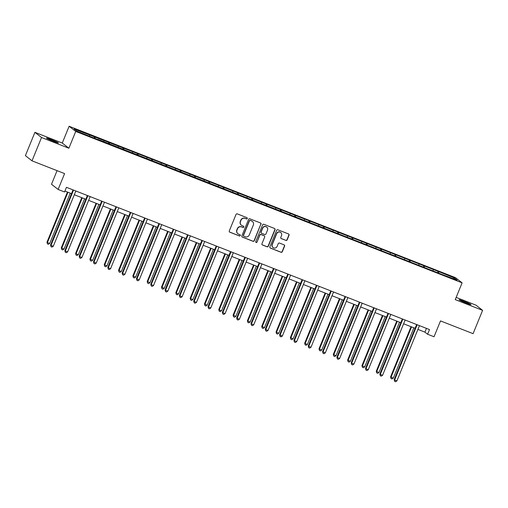 <?xml version="1.0" encoding="UTF-8"?>
<svg xmlns="http://www.w3.org/2000/svg" width="508" height="508" viewBox="0 0 508 508"><rect width="100%" height="100%" fill="white"/><g stroke="black" fill="none" stroke-linecap="round" stroke-linejoin="round"><path stroke-width="0.76" d="M247.237 218.523A0.692 0.673 128.1 0 0 246.869 217.634L237.299 213.887A0.991 0.965 128.1 0 0 236.023 214.446L229.299 230.93A0.991 0.965 128.1 0 0 229.826 232.194L239.395 235.947A0.692 0.673 128.1 0 0 240.087 234.76A0.692 0.673 128.1 0 0 239.922 234.664L238.684 234.182A3.169 3.092 128.1 0 1 236.995 230.124L237.554 228.746A3.169 3.092 128.1 0 1 241.637 226.949L242.875 227.432A0.692 0.673 128.1 0 0 243.561 226.244A0.692 0.673 128.1 0 0 243.395 226.149L242.157 225.666A3.169 3.092 128.1 0 1 240.468 221.609L241.033 220.231A3.169 3.092 128.1 0 1 245.11 218.434L246.348 218.916A0.692 0.673 128.1 0 0 247.237 218.523M241.395 225.228L241.217 225.088A3.169 3.092 128.1 0 1 240.29 221.463L240.849 220.091A3.169 3.092 128.1 0 1 244.932 218.294L246.17 218.777A0.692 0.673 128.1 0 0 246.939 217.665M229.502 231.985A0.991 0.965 128.1 0 0 229.648 232.054L239.217 235.807A0.692 0.673 128.1 0 0 239.992 234.696M237.922 233.744L237.744 233.604A3.169 3.092 128.1 0 1 236.817 229.978L237.376 228.606A3.169 3.092 128.1 0 1 241.452 226.809L242.691 227.292A0.692 0.673 128.1 0 0 243.465 226.181M463.925 301.288A6.458 0.406 22.2 0 0 459.086 299.745A6.458 0.406 22.2 0 0 466.211 303.079A6.458 0.406 22.2 0 0 471.049 304.629A6.458 0.406 22.2 0 0 463.925 301.288M51.302 139.598A6.458 0.406 22.2 0 0 46.463 138.049A6.458 0.406 22.2 0 0 53.594 141.389A6.458 0.406 22.2 0 0 58.433 142.932A6.458 0.406 22.2 0 0 51.302 139.598M285.877 240.411A0.991 0.965 128.1 0 0 287.153 239.846L289.039 235.223A0.991 0.965 128.1 0 0 288.512 233.953L277.882 229.787A0.991 0.965 128.1 0 0 276.606 230.353L269.881 246.831A0.991 0.965 128.1 0 0 270.408 248.101L281.038 252.266A0.991 0.965 128.1 0 0 282.315 251.701L284.594 246.12A0.991 0.965 128.1 0 0 284.067 244.85L279.514 243.065A0.991 0.965 128.1 0 0 278.244 243.63L277.114 246.399A2.648 2.584 128.1 0 1 273.063 247.542A2.648 2.584 128.1 0 1 272.294 244.513L276.72 233.661A2.648 2.584 128.1 0 1 280.765 232.518A2.648 2.584 128.1 0 1 281.54 235.547L280.803 237.357A0.991 0.965 128.1 0 0 281.33 238.627L285.699 240.271A0.991 0.965 128.1 0 0 286.976 239.706L288.861 235.083A0.991 0.965 128.1 0 0 288.658 234.023M41.529 137.509L68.878 148.228L62.268 143.04L34.919 132.328L41.529 137.509L32.01 160.833L64.592 173.596L58.122 189.459L64.548 191.973L66.446 187.312L429.508 329.578L427.609 334.245L434.029 336.76L440.506 320.904L473.081 333.673L482.6 310.35L475.99 305.168L456.165 297.396M68.878 148.228L75.73 131.439L462.102 282.842L455.251 299.631L482.6 310.35M261.023 224.244A0.991 0.965 128.1 0 0 260.496 222.974L249.866 218.808A0.991 0.965 128.1 0 0 248.59 219.373L241.865 235.852A0.991 0.965 128.1 0 0 242.392 237.122L253.022 241.287A0.991 0.965 128.1 0 0 254.298 240.722L260.845 224.104A0.991 0.965 128.1 0 0 260.642 223.044M263.874 224.301L274.504 228.467A0.991 0.965 128.1 0 1 275.031 229.73L268.307 246.215A0.991 0.965 128.1 0 1 267.03 246.774L262.484 244.996A0.991 0.965 128.1 0 1 261.957 243.726L264.681 237.039A0.991 0.965 128.1 0 0 264.154 235.776L261.137 234.588A0.991 0.965 128.1 0 0 259.861 235.153L257.023 242.113A0.692 0.673 128.1 0 1 255.962 242.411A0.692 0.673 128.1 0 1 255.759 241.618L262.598 224.86A0.991 0.965 128.1 0 1 263.874 224.301M32.01 160.833L25.4 155.645L34.919 132.328M75.73 131.439L69.12 126.251L455.492 277.66L462.102 282.842M437.604 272.733L438.156 271.374L131.997 151.397L74.092 128.969L76.81 131.096L97.777 139.567M438.156 271.374L454.412 277.997L457.124 280.13L442.176 274.53L97.917 139.37M433.114 270.72L433.305 269.729M424.263 267.506L424.491 266.275M418.802 265.113L418.986 264.116M409.943 261.893L410.172 260.668M404.482 259.499L404.666 258.509M395.624 256.286L395.859 255.054M390.163 253.892L390.354 252.895M381.311 250.673L381.54 249.447M375.85 248.279L376.034 247.288M366.992 245.066L367.227 243.834M361.531 242.672L361.715 241.675M352.673 239.452L352.908 238.227M347.212 237.058L347.402 236.068M338.36 233.845L338.588 232.613M332.899 231.451L333.083 230.454M324.041 228.232L324.275 227.006M318.579 225.838L318.77 224.847M309.728 222.625L309.956 221.393M304.26 220.224L304.451 219.234M295.408 217.011L295.637 215.779M289.947 214.617L290.132 213.627M281.089 211.404L281.324 210.172M275.628 209.004L275.819 208.013M266.776 205.791L267.005 204.559M261.315 203.397L261.499 202.406M252.457 200.184L252.692 198.952M246.996 197.783L247.18 196.793M238.138 194.57L238.373 193.338M232.677 192.176L232.867 191.186M223.825 188.963L224.053 187.731M218.364 186.563L218.548 185.572M209.506 183.35L209.74 182.118M204.045 180.956L204.229 179.965M195.186 177.743L195.421 176.511M189.725 175.343L189.916 174.352M180.873 172.129L181.102 170.898M175.412 169.736L175.597 168.745M166.554 166.522L166.789 165.291M161.093 164.122L161.284 163.131M152.241 160.909L152.47 159.677M146.774 158.515L146.964 157.524M137.922 155.302L138.151 154.07M132.461 152.902L132.645 151.911M123.603 149.689L123.838 148.457M118.142 147.295L118.332 146.304M109.29 144.082L109.518 142.85M103.829 141.681L104.013 140.691M94.971 138.468L95.206 137.236M89.51 136.074L89.694 135.084M57.067 170.65L51.511 184.271L58.122 189.459M62.268 143.04L69.12 126.251M417.919 329.4L424.929 332.143L427.609 334.245M64.916 191.065L71.514 193.65M74.314 194.748L85.833 199.263M88.633 200.362L100.146 204.87M102.953 205.969L114.465 210.483M117.265 211.582L128.778 216.091M131.585 217.189L143.097 221.704M145.898 222.802L157.417 227.317M160.217 228.41L171.729 232.924M174.536 234.023L186.049 238.538M188.849 239.63L200.368 244.145M203.168 245.243L214.681 249.758M217.488 250.857L229 255.365M231.8 256.464L243.313 260.979M246.12 262.077L257.632 266.586M260.439 267.684L271.951 272.199M274.752 273.298L286.264 277.806M289.071 278.905L300.584 283.42M303.384 284.518L314.903 289.027M317.703 290.125L329.216 294.64M332.022 295.739L343.535 300.247M346.335 301.346L357.854 305.86M360.655 306.959L372.167 311.468M374.974 312.566L386.486 317.081M389.287 318.179L400.799 322.688M403.606 323.786L415.119 328.301M453.377 278.657L454.412 277.997M438.575 273.114L438.81 271.888M426.46 328.384L424.929 332.143M93.993 138.087L94.552 136.728M108.312 143.694L108.864 142.335M122.631 149.308L123.184 147.949M136.944 154.915L137.503 153.556M151.263 160.528L151.816 159.169M165.583 166.141L166.135 164.776M179.895 171.748L180.454 170.39M194.215 177.362L194.767 175.997M208.528 182.969L209.086 181.61M222.847 188.582L223.406 187.217M237.166 194.189L237.719 192.83M251.479 199.803L252.038 198.438M265.798 205.41L266.351 204.051M280.118 211.023L280.67 209.658M294.43 216.63L294.989 215.271M308.75 222.244L309.302 220.878M323.069 227.851L323.621 226.492M337.382 233.464L337.941 232.099M351.701 239.071L352.254 237.712M366.014 244.685L366.573 243.319M380.333 250.292L380.886 248.933M394.653 255.905L395.205 254.546M408.965 261.512L409.524 260.153M423.285 267.125L423.837 265.767M242.068 236.912A0.991 0.965 128.1 0 0 242.214 236.982L252.844 241.148A0.991 0.965 128.1 0 0 254.121 240.582L260.845 224.104M250.336 220.478A0.692 0.673 128.1 0 0 249.441 220.872L243.535 235.337A0.692 0.673 128.1 0 0 243.904 236.226L245.212 236.741A3.169 3.092 128.1 0 0 249.288 234.937L253.327 225.05A3.169 3.092 128.1 0 0 251.638 220.993L250.152 220.339A0.692 0.673 128.1 0 0 249.263 220.732L249.441 220.872M243.738 236.131L243.561 235.991A0.692 0.673 128.1 0 1 243.357 235.198L249.263 220.732M252.4 221.424L252.222 221.285A3.169 3.092 128.1 0 0 251.46 220.853L251.638 220.993M250.152 220.339L251.46 220.853M262.16 244.78A0.991 0.965 128.1 0 0 262.299 244.856L266.852 246.634A0.991 0.965 128.1 0 0 268.129 246.075L274.853 229.591A0.991 0.965 128.1 0 0 274.65 228.536M264.395 235.909L264.211 235.769A0.991 0.965 128.1 0 0 263.976 235.629L260.96 234.448A0.991 0.965 128.1 0 0 259.683 235.014L257.023 242.113M255.88 242.335A0.692 0.673 128.1 0 0 256.845 241.973M267.513 230.105A2.648 2.584 128.1 0 0 266.738 227.076A2.648 2.584 128.1 0 0 262.693 228.219L261.131 232.042A0.991 0.965 128.1 0 0 261.658 233.305L264.674 234.493A0.991 0.965 128.1 0 0 265.951 233.928L267.513 230.105M266.738 227.076L266.56 226.936A2.648 2.584 128.1 0 0 262.515 228.079L262.693 228.219M261.423 233.172L261.245 233.032A0.991 0.965 128.1 0 1 260.953 231.902L262.515 228.079M281.007 238.417A0.991 0.965 128.1 0 0 281.146 238.487L285.699 240.271M280.765 232.518L280.587 232.378A2.648 2.584 128.1 0 0 276.543 233.521L276.72 233.661M273.063 247.542L272.885 247.402A2.648 2.584 128.1 0 1 272.11 244.367L276.543 233.521M270.085 247.891A0.991 0.965 128.1 0 0 270.231 247.961L280.861 252.127A0.991 0.965 128.1 0 0 282.137 251.562L284.416 245.98A0.991 0.965 128.1 0 0 284.207 244.919M67.443 192.056L46.977 242.208L47.428 242.564L49.721 243.459L70.25 193.154M67.951 192.259L47.428 242.564L47.485 243.935L46.977 242.208M49.721 243.459L48.406 244.297L47.485 243.935M73.044 189.897L50.552 245.015L50.997 245.364L73.533 190.138A1.01 0.984 128.1 0 0 73.552 190.094M53.296 246.266L51.975 247.098L51.06 246.742L50.997 245.364L53.296 246.266L75.832 191.04A1.01 0.984 128.1 0 1 75.851 190.995M51.06 246.742L50.552 245.015M81.763 197.669L61.297 247.821L61.741 248.171L64.04 249.072L84.563 198.768M82.271 197.866L61.741 248.171L61.805 249.549L61.297 247.821M64.04 249.072L62.719 249.911L61.805 249.549M96.082 203.276L75.616 253.429L76.06 253.784L78.353 254.679L98.882 204.375M96.59 203.479L76.06 253.784L76.117 255.156L75.616 253.429M78.353 254.679L77.038 255.518L76.117 255.156M87.363 195.504L64.872 250.622L65.316 250.971L87.852 195.751A1.01 0.984 128.1 0 0 87.871 195.707M67.608 251.873L66.294 252.711L65.373 252.349L65.316 250.971L67.608 251.873L90.145 196.653A1.01 0.984 128.1 0 1 90.17 196.602M65.373 252.349L64.872 250.622M101.683 201.117L79.184 256.235L79.635 256.584L102.172 201.359A1.01 0.984 128.1 0 0 102.191 201.314M81.928 257.486L80.613 258.318L79.692 257.962L79.635 256.584L81.928 257.486L104.464 202.26A1.01 0.984 128.1 0 1 104.483 202.216M79.692 257.962L79.184 256.235M110.395 208.89L89.929 259.042L92.672 260.293L113.201 209.988M110.903 209.086L90.38 259.391L90.437 260.769L89.929 259.042M92.672 260.293L91.351 261.131L90.437 260.769M124.714 214.497L104.248 264.649L104.692 265.005L106.985 265.9L127.514 215.595M125.222 214.7L104.692 265.005L104.756 266.376L104.248 264.649M106.985 265.9L105.67 266.738L104.756 266.376M139.033 220.11L118.561 270.262L121.304 271.513L141.834 221.209M139.541 220.307L119.012 270.612L119.069 271.99L118.561 270.262M121.304 271.513L119.99 272.351L119.069 271.99M115.995 206.724L93.504 261.842L93.948 262.191L116.484 206.972A1.01 0.984 128.1 0 0 116.503 206.927M96.247 263.093L94.926 263.931L94.012 263.569L93.948 262.191L96.247 263.093L118.783 207.874A1.01 0.984 128.1 0 1 118.802 207.823M94.012 263.569L93.504 261.842M130.315 212.338L107.823 267.456L108.267 267.805L130.804 212.585A1.01 0.984 128.1 0 0 130.823 212.535M110.56 268.707L109.245 269.538L108.325 269.183L108.267 267.805L110.56 268.707L133.096 213.481A1.01 0.984 128.1 0 1 133.115 213.436M108.325 269.183L107.823 267.456M144.634 217.945L122.136 273.063L122.587 273.412L145.123 218.192A1.01 0.984 128.1 0 0 145.136 218.148M124.879 274.314L123.565 275.152L122.644 274.79L122.587 273.412L124.879 274.314L147.415 219.094A1.01 0.984 128.1 0 1 147.434 219.043M122.644 274.79L122.136 273.063M158.947 223.558L136.455 278.676L136.9 279.025L159.436 223.806A1.01 0.984 128.1 0 0 159.455 223.755M139.198 279.927L137.878 280.765L136.963 280.403L136.9 279.025L139.198 279.927L161.734 224.701A1.01 0.984 128.1 0 1 161.754 224.657M136.963 280.403L136.455 278.676M173.266 229.165L150.774 284.283L151.219 284.639L173.755 229.413A1.01 0.984 128.1 0 0 173.774 229.368M153.511 285.534L152.197 286.372L151.276 286.01L151.219 284.639L153.511 285.534L176.047 230.315A1.01 0.984 128.1 0 1 176.066 230.264M151.276 286.01L150.774 284.283M187.579 234.779L165.087 289.897L165.538 290.246L188.068 235.026A1.01 0.984 128.1 0 0 188.087 234.975M167.831 291.147L166.51 291.986L165.595 291.624L165.538 290.246L167.831 291.147L190.367 235.922A1.01 0.984 128.1 0 1 190.386 235.877M165.595 291.624L165.087 289.897M201.898 240.386L179.407 295.504L179.851 295.859L202.387 240.633A1.01 0.984 128.1 0 0 202.406 240.589M182.143 296.755L180.829 297.593L179.915 297.231L179.851 295.859L182.143 296.755L204.68 241.535A1.01 0.984 128.1 0 1 204.705 241.484M179.915 297.231L179.407 295.504M216.218 245.999L193.719 301.117L194.17 301.466L216.706 246.247A1.01 0.984 128.1 0 0 216.726 246.196M196.463 302.368L195.148 303.206L194.227 302.844L194.17 301.466L196.463 302.368L218.999 247.142A1.01 0.984 128.1 0 1 219.018 247.098M194.227 302.844L193.719 301.117M230.53 251.606L208.039 306.724L208.483 307.08L231.019 251.854A1.01 0.984 128.1 0 0 231.038 251.809M210.782 307.975L209.461 308.813L208.547 308.451L208.483 307.08L210.782 307.975L233.318 252.755A1.01 0.984 128.1 0 1 233.337 252.705M208.547 308.451L208.039 306.724M244.85 257.219L222.358 312.337L222.802 312.687L245.339 257.467A1.01 0.984 128.1 0 0 245.358 257.416M225.095 313.588L223.78 314.427L222.86 314.065L222.802 312.687L225.095 313.588L247.631 258.362A1.01 0.984 128.1 0 1 247.656 258.318M222.86 314.065L222.358 312.337M259.169 262.827L236.671 317.945L237.122 318.3L259.658 263.074A1.01 0.984 128.1 0 0 259.671 263.03M239.414 319.195L238.1 320.034L237.179 319.672L237.122 318.3L239.414 319.195L261.95 263.976A1.01 0.984 128.1 0 1 261.969 263.925M237.179 319.672L236.671 317.945M273.482 268.44L250.99 323.558L251.435 323.907L273.971 268.688A1.01 0.984 128.1 0 0 273.99 268.637M253.733 324.809L252.412 325.647L251.498 325.285L251.435 323.907L253.733 324.809L276.269 269.583A1.01 0.984 128.1 0 1 276.288 269.538M251.498 325.285L250.99 323.558M287.801 274.047L265.309 329.165L265.754 329.521L288.29 274.295A1.01 0.984 128.1 0 0 288.309 274.25M268.046 330.416L266.732 331.254L265.811 330.892L265.754 329.521L268.046 330.416L290.582 275.196A1.01 0.984 128.1 0 1 290.601 275.146M265.811 330.892L265.309 329.165M302.114 279.66L279.622 334.778L280.073 335.128L302.609 279.908A1.01 0.984 128.1 0 0 302.622 279.857M282.365 336.029L281.045 336.868L280.13 336.506L280.073 335.128L282.365 336.029L304.902 280.803A1.01 0.984 128.1 0 1 304.921 280.759M280.13 336.506L279.622 334.778M316.433 285.267L293.941 340.385L294.386 340.741L316.922 285.515A1.01 0.984 128.1 0 0 316.941 285.471M296.685 341.636L295.364 342.475L294.45 342.119L294.386 340.741L296.685 341.636L319.221 286.417A1.01 0.984 128.1 0 1 319.24 286.366M294.45 342.119L293.941 340.385M330.752 290.881L308.261 345.999L308.705 346.348L331.241 291.128A1.01 0.984 128.1 0 0 331.26 291.078M310.998 347.25L309.683 348.088L308.762 347.726L308.705 346.348L310.998 347.25L333.534 292.024A1.01 0.984 128.1 0 1 333.553 291.979M308.762 347.726L308.261 345.999M345.065 296.488L322.574 351.606L323.018 351.961L345.554 296.736A1.01 0.984 128.1 0 0 345.573 296.691M325.317 352.857L323.996 353.695L323.082 353.339L323.018 351.961L325.317 352.857L347.853 297.637A1.01 0.984 128.1 0 1 347.872 297.586M323.082 353.339L322.574 351.606M359.385 302.101L336.893 357.219L337.337 357.569L359.874 302.349A1.01 0.984 128.1 0 0 359.893 302.298M339.63 358.47L338.315 359.308L337.395 358.946L337.337 357.569L339.63 358.47L362.166 303.244A1.01 0.984 128.1 0 1 362.191 303.2M337.395 358.946L336.893 357.219M373.704 307.708L351.206 362.826L351.657 363.182L374.193 307.956A1.01 0.984 128.1 0 0 374.212 307.911M353.949 364.077L352.635 364.915L351.714 364.56L351.657 363.182L353.949 364.077L376.485 308.858A1.01 0.984 128.1 0 1 376.504 308.813M351.714 364.56L351.206 362.826M153.346 225.723L132.88 275.869L135.623 277.12L156.153 226.816M153.854 225.92L133.325 276.225L133.388 277.603L132.88 275.869M135.623 277.12L134.303 277.959L133.388 277.603M167.665 231.331L147.199 281.483L149.936 282.734L170.466 232.429M168.173 231.527L147.644 281.832L147.701 283.21L147.199 281.483M149.936 282.734L148.622 283.572L147.701 283.21M181.978 236.944L161.512 287.09L164.255 288.341L184.785 238.036M182.493 237.141L161.963 287.445L162.02 288.823L161.512 287.09M164.255 288.341L162.941 289.179L162.02 288.823M196.298 242.551L175.831 292.703L176.276 293.053L178.575 293.954L199.098 243.649M196.806 242.748L176.276 293.053L176.339 294.43L175.831 292.703M178.575 293.954L177.254 294.792L176.339 294.43M210.617 248.164L190.151 298.317L190.595 298.666L192.888 299.561L213.417 249.263M211.125 248.361L190.595 298.666L190.652 300.044L190.151 298.317M192.888 299.561L191.573 300.399L190.652 300.044M224.93 253.771L204.464 303.924L207.207 305.175L227.736 254.87M225.438 253.968L204.915 304.273L204.972 305.651L204.464 303.924M207.207 305.175L205.886 306.013L204.972 305.651M239.249 259.385L218.783 309.537L219.227 309.886L221.526 310.782L242.049 260.483M239.757 259.582L219.227 309.886L219.291 311.264L218.783 309.537M221.526 310.782L220.205 311.62L219.291 311.264M253.568 264.992L233.102 315.144L235.839 316.395L256.369 266.09M254.076 265.189L233.547 315.493L233.604 316.871L233.102 315.144M235.839 316.395L234.525 317.233L233.604 316.871M267.881 270.605L247.415 320.758L247.866 321.107L250.158 322.002L270.688 271.704M268.389 270.802L247.866 321.107L247.923 322.485L247.415 320.758M250.158 322.002L248.837 322.84L247.923 322.485M282.2 276.212L261.734 326.365L264.471 327.616L285.001 277.311M282.708 276.409L262.179 326.714L262.236 328.092L261.734 326.365M264.471 327.616L263.157 328.454L262.236 328.092M296.52 281.826L276.047 331.978L276.498 332.327L278.79 333.223L299.32 282.924M297.028 282.023L276.498 332.327L276.555 333.705L276.047 331.978M278.79 333.223L277.476 334.061L276.555 333.705M310.832 287.433L290.366 337.585L293.11 338.836L313.639 288.531M311.341 287.636L290.811 337.934L290.874 339.312L290.366 337.585M293.11 338.836L291.789 339.674L290.874 339.312M325.152 293.046L304.686 343.198L305.13 343.548L307.423 344.443L327.952 294.145M325.66 293.243L305.13 343.548L305.187 344.926L304.686 343.198M307.423 344.443L306.108 345.281L305.187 344.926M339.465 298.653L318.999 348.805L321.742 350.056L342.271 299.752M339.973 298.856L319.449 349.155L319.507 350.533L318.999 348.805M321.742 350.056L320.427 350.895L319.507 350.533M353.784 304.267L333.318 354.419L333.762 354.768L336.061 355.663L356.584 305.365M354.292 304.463L333.762 354.768L333.826 356.146L333.318 354.419M336.061 355.663L334.74 356.502L333.826 356.146M368.103 309.874L347.637 360.026L350.374 361.277L370.904 310.972M368.611 310.077L348.082 360.375L348.139 361.753L347.637 360.026M350.374 361.277L349.06 362.115L348.139 361.753M382.416 315.487L361.95 365.639L362.401 365.989L364.693 366.884L385.223 316.586M382.924 315.684L362.401 365.989L362.458 367.367L361.95 365.639M364.693 366.884L363.372 367.722L362.458 367.367M396.735 321.094L376.269 371.246L376.714 371.596L379.012 372.497L399.536 322.193M397.243 321.297L376.714 371.596L376.777 372.974L376.269 371.246M379.012 372.497L377.692 373.336L376.777 372.974M388.017 313.322L365.525 368.44L365.97 368.789L388.506 313.569A1.01 0.984 128.1 0 0 388.525 313.519M368.268 369.691L366.947 370.529L366.033 370.167L365.97 368.789L368.268 369.691L390.804 314.465A1.01 0.984 128.1 0 1 390.823 314.42M366.033 370.167L365.525 368.44M402.336 318.929L379.844 374.053L380.289 374.402L402.825 319.176A1.01 0.984 128.1 0 0 402.844 319.132M382.581 375.298L381.267 376.136L380.346 375.78L380.289 374.402L382.581 375.298L405.117 320.078A1.01 0.984 128.1 0 1 405.136 320.034M380.346 375.78L379.844 374.053M411.055 326.707L390.582 376.86L391.033 377.209L393.325 378.104L413.855 327.806M411.563 326.904L391.033 377.209L391.09 378.587L390.582 376.86M393.325 378.104L392.011 378.943L391.09 378.587M416.655 324.542L394.157 379.66L394.608 380.009L417.144 324.79A1.01 0.984 128.1 0 0 417.157 324.739M396.9 380.911L395.586 381.749L394.665 381.387L394.608 380.009L396.9 380.911L419.437 325.685A1.01 0.984 128.1 0 1 419.456 325.641M394.665 381.387L394.157 379.66"/></g></svg>
